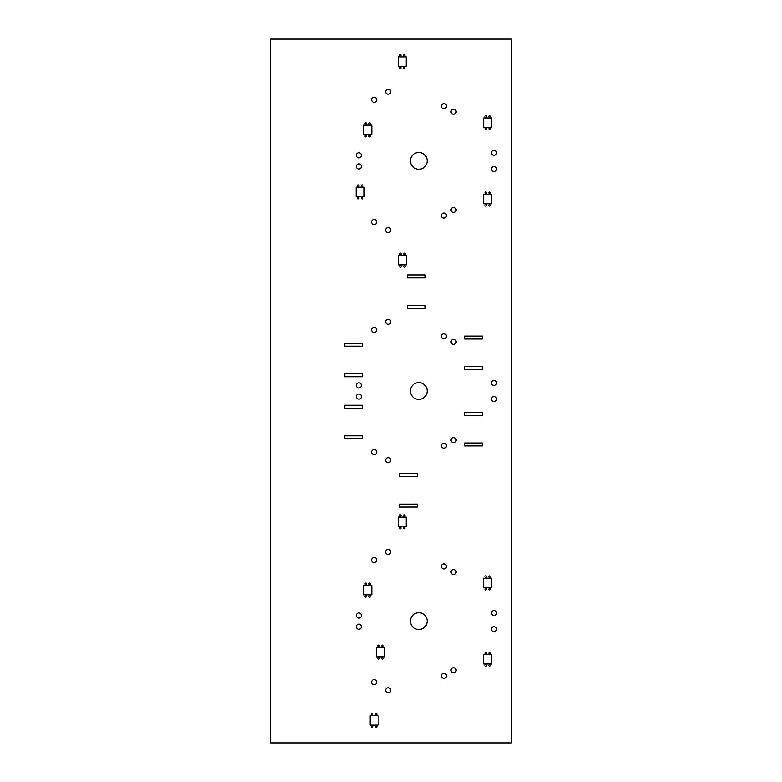 <?xml version="1.0" encoding="UTF-8"?>
<svg xmlns="http://www.w3.org/2000/svg" width="782" height="782" viewBox="0 0 782 782"><rect width="100%" height="100%" fill="white"/><g stroke="black" fill="none" stroke-linecap="round" stroke-linejoin="round"><path stroke-width="1.17" d="M451.028 111.758A2.551 2.551 0 0 1 454.85 109.548A2.551 2.551 0 0 1 454.85 113.967A2.551 2.551 0 0 1 451.028 111.758M441.38 215.568A2.551 2.551 0 0 1 445.193 213.359A2.551 2.551 0 0 1 445.193 217.777A2.551 2.551 0 0 1 441.38 215.568M356.299 155.305A2.551 2.551 0 0 1 360.121 153.096A2.551 2.551 0 0 1 360.121 157.505A2.551 2.551 0 0 1 356.299 155.305M441.38 106.186A2.551 2.551 0 0 1 445.193 103.977A2.551 2.551 0 0 1 445.193 108.385A2.551 2.551 0 0 1 441.38 106.186M451.028 209.996A2.551 2.551 0 0 1 454.85 207.787A2.551 2.551 0 0 1 454.85 212.196A2.551 2.551 0 0 1 451.028 209.996M356.299 166.449A2.551 2.551 0 0 1 360.121 164.24A2.551 2.551 0 0 1 360.121 168.658A2.551 2.551 0 0 1 356.299 166.449M451.028 341.881A2.551 2.551 0 0 1 454.85 339.671A2.551 2.551 0 0 1 454.85 344.09A2.551 2.551 0 0 1 451.028 341.881M441.38 445.691A2.551 2.551 0 0 1 445.193 443.482A2.551 2.551 0 0 1 445.193 447.9A2.551 2.551 0 0 1 441.38 445.691M356.299 385.428A2.551 2.551 0 0 1 360.121 383.219A2.551 2.551 0 0 1 360.121 387.637A2.551 2.551 0 0 1 356.299 385.428M441.38 336.309A2.551 2.551 0 0 1 445.193 334.1A2.551 2.551 0 0 1 445.193 338.518A2.551 2.551 0 0 1 441.38 336.309M451.028 440.119A2.551 2.551 0 0 1 454.85 437.91A2.551 2.551 0 0 1 454.85 442.329A2.551 2.551 0 0 1 451.028 440.119M356.299 396.572A2.551 2.551 0 0 1 360.121 394.363A2.551 2.551 0 0 1 360.121 398.781A2.551 2.551 0 0 1 356.299 396.572M451.028 572.004A2.551 2.551 0 0 1 454.85 569.804A2.551 2.551 0 0 1 454.85 574.213A2.551 2.551 0 0 1 451.028 572.004M441.38 675.814A2.551 2.551 0 0 1 445.193 673.615A2.551 2.551 0 0 1 445.193 678.023A2.551 2.551 0 0 1 441.38 675.814M356.299 615.551A2.551 2.551 0 0 1 360.121 613.342A2.551 2.551 0 0 1 360.121 617.76A2.551 2.551 0 0 1 356.299 615.551M441.38 566.432A2.551 2.551 0 0 1 445.193 564.223A2.551 2.551 0 0 1 445.193 568.641A2.551 2.551 0 0 1 441.38 566.432M451.028 670.242A2.551 2.551 0 0 1 454.85 668.033A2.551 2.551 0 0 1 454.85 672.452A2.551 2.551 0 0 1 451.028 670.242M356.299 626.695A2.551 2.551 0 0 1 360.121 624.495A2.551 2.551 0 0 1 360.121 628.904A2.551 2.551 0 0 1 356.299 626.695M427.177 621.123A8.397 8.397 0 0 1 414.587 628.396A8.397 8.397 0 0 1 414.587 613.86A8.397 8.397 0 0 1 427.177 621.123M427.177 391A8.397 8.397 0 0 1 414.587 398.273A8.397 8.397 0 0 1 414.587 383.727A8.397 8.397 0 0 1 427.177 391M427.177 160.877A8.397 8.397 0 0 1 414.587 168.14A8.397 8.397 0 0 1 414.587 153.604A8.397 8.397 0 0 1 427.177 160.877M404.92 55.317A0.772 0.772 0 0 1 403.766 55.981A0.772 0.772 0 0 1 403.766 54.652A0.772 0.772 0 0 1 404.92 55.317M404.92 67.819A0.772 0.772 0 0 1 403.766 68.484A0.772 0.772 0 0 1 403.766 67.154A0.772 0.772 0 0 1 404.92 67.819M370.512 123.615A0.772 0.772 0 0 1 369.358 124.279A0.772 0.772 0 0 1 369.358 122.95A0.772 0.772 0 0 1 370.512 123.615M370.512 136.117A0.772 0.772 0 0 1 369.358 136.782A0.772 0.772 0 0 1 369.358 135.452A0.772 0.772 0 0 1 370.512 136.117M362.877 185.637A0.772 0.772 0 0 1 361.724 186.302A0.772 0.772 0 0 1 361.724 184.972A0.772 0.772 0 0 1 362.877 185.637M362.877 198.139A0.772 0.772 0 0 1 361.724 198.804A0.772 0.772 0 0 1 361.724 197.475A0.772 0.772 0 0 1 362.877 198.139M486.463 116.43A0.772 0.772 0 0 1 485.299 117.095A0.772 0.772 0 0 1 485.299 115.756A0.772 0.772 0 0 1 486.463 116.43M490.392 128.922A0.772 0.772 0 0 1 489.239 129.597A0.772 0.772 0 0 1 489.239 128.258A0.772 0.772 0 0 1 490.392 128.922M490.392 192.822A0.772 0.772 0 0 1 489.239 193.486A0.772 0.772 0 0 1 489.239 192.157A0.772 0.772 0 0 1 490.392 192.822M490.392 205.324A0.772 0.772 0 0 1 489.239 205.989A0.772 0.772 0 0 1 489.239 204.659A0.772 0.772 0 0 1 490.392 205.324M400.99 515.563A0.772 0.772 0 0 1 399.837 516.228A0.772 0.772 0 0 1 399.837 514.898A0.772 0.772 0 0 1 400.99 515.563M404.92 528.065A0.772 0.772 0 0 1 403.766 528.73A0.772 0.772 0 0 1 403.766 527.4A0.772 0.772 0 0 1 404.92 528.065M370.512 583.861A0.772 0.772 0 0 1 369.358 584.525A0.772 0.772 0 0 1 369.358 583.196A0.772 0.772 0 0 1 370.512 583.861M370.512 596.363A0.772 0.772 0 0 1 369.358 597.028A0.772 0.772 0 0 1 369.358 595.698A0.772 0.772 0 0 1 370.512 596.363M379.309 645.883A0.772 0.772 0 0 1 378.156 646.548A0.772 0.772 0 0 1 378.156 645.218A0.772 0.772 0 0 1 379.309 645.883M383.248 658.385A0.772 0.772 0 0 1 382.095 659.05A0.772 0.772 0 0 1 382.095 657.721A0.772 0.772 0 0 1 383.248 658.385M372.975 714.181A0.772 0.772 0 0 1 371.821 714.846A0.772 0.772 0 0 1 371.821 713.516A0.772 0.772 0 0 1 372.975 714.181M376.904 726.683A0.772 0.772 0 0 1 375.751 727.348A0.772 0.772 0 0 1 375.751 726.019A0.772 0.772 0 0 1 376.904 726.683M490.392 576.676A0.772 0.772 0 0 1 489.239 577.341A0.772 0.772 0 0 1 489.239 576.011A0.772 0.772 0 0 1 490.392 576.676M490.392 589.178A0.772 0.772 0 0 1 489.239 589.843A0.772 0.772 0 0 1 489.239 588.514A0.772 0.772 0 0 1 490.392 589.178M486.463 653.078A0.772 0.772 0 0 1 485.299 653.742A0.772 0.772 0 0 1 485.299 652.403A0.772 0.772 0 0 1 486.463 653.078M490.392 665.57A0.772 0.772 0 0 1 489.239 666.244A0.772 0.772 0 0 1 489.239 664.905A0.772 0.772 0 0 1 490.392 665.57M490.392 653.078A0.772 0.772 0 0 1 489.239 653.742A0.772 0.772 0 0 1 489.239 652.403A0.772 0.772 0 0 1 490.392 653.078M486.463 665.57A0.772 0.772 0 0 1 485.299 666.244A0.772 0.772 0 0 1 485.299 664.905A0.772 0.772 0 0 1 486.463 665.57M486.463 589.178A0.772 0.772 0 0 1 485.299 589.843A0.772 0.772 0 0 1 485.299 588.514A0.772 0.772 0 0 1 486.463 589.178M486.463 576.676A0.772 0.772 0 0 1 485.299 577.341A0.772 0.772 0 0 1 485.299 576.011A0.772 0.772 0 0 1 486.463 576.676M376.904 714.181A0.772 0.772 0 0 1 375.751 714.846A0.772 0.772 0 0 1 375.751 713.516A0.772 0.772 0 0 1 376.904 714.181M372.975 726.683A0.772 0.772 0 0 1 371.821 727.348A0.772 0.772 0 0 1 371.821 726.019A0.772 0.772 0 0 1 372.975 726.683M379.309 658.385A0.772 0.772 0 0 1 378.156 659.05A0.772 0.772 0 0 1 378.156 657.721A0.772 0.772 0 0 1 379.309 658.385M383.248 645.883A0.772 0.772 0 0 1 382.095 646.548A0.772 0.772 0 0 1 382.095 645.218A0.772 0.772 0 0 1 383.248 645.883M366.582 596.363A0.772 0.772 0 0 1 365.429 597.028A0.772 0.772 0 0 1 365.429 595.698A0.772 0.772 0 0 1 366.582 596.363M366.582 583.861A0.772 0.772 0 0 1 365.429 584.525A0.772 0.772 0 0 1 365.429 583.196A0.772 0.772 0 0 1 366.582 583.861M400.99 528.065A0.772 0.772 0 0 1 399.837 528.73A0.772 0.772 0 0 1 399.837 527.4A0.772 0.772 0 0 1 400.99 528.065M404.92 515.563A0.772 0.772 0 0 1 403.766 516.228A0.772 0.772 0 0 1 403.766 514.898A0.772 0.772 0 0 1 404.92 515.563M486.463 205.324A0.772 0.772 0 0 1 485.299 205.989A0.772 0.772 0 0 1 485.299 204.659A0.772 0.772 0 0 1 486.463 205.324M486.463 192.822A0.772 0.772 0 0 1 485.299 193.486A0.772 0.772 0 0 1 485.299 192.157A0.772 0.772 0 0 1 486.463 192.822M486.463 128.922A0.772 0.772 0 0 1 485.299 129.597A0.772 0.772 0 0 1 485.299 128.258A0.772 0.772 0 0 1 486.463 128.922M490.392 116.43A0.772 0.772 0 0 1 489.239 117.095A0.772 0.772 0 0 1 489.239 115.756A0.772 0.772 0 0 1 490.392 116.43M358.938 198.139A0.772 0.772 0 0 1 357.785 198.804A0.772 0.772 0 0 1 357.785 197.475A0.772 0.772 0 0 1 358.938 198.139M358.938 185.637A0.772 0.772 0 0 1 357.785 186.302A0.772 0.772 0 0 1 357.785 184.972A0.772 0.772 0 0 1 358.938 185.637M366.582 136.117A0.772 0.772 0 0 1 365.429 136.782A0.772 0.772 0 0 1 365.429 135.452A0.772 0.772 0 0 1 366.582 136.117M366.582 123.615A0.772 0.772 0 0 1 365.429 124.279A0.772 0.772 0 0 1 365.429 122.95A0.772 0.772 0 0 1 366.582 123.615M400.99 67.819A0.772 0.772 0 0 1 399.837 68.484A0.772 0.772 0 0 1 399.837 67.154A0.772 0.772 0 0 1 400.99 67.819M400.99 55.317A0.772 0.772 0 0 1 399.837 55.981A0.772 0.772 0 0 1 399.837 54.652A0.772 0.772 0 0 1 400.99 55.317M406.19 56.871L406.19 66.265L398.175 66.265L398.175 56.871L406.19 56.871M483.647 587.624L483.647 578.221L491.663 578.221L491.663 587.624L483.647 587.624M370.169 725.129L370.169 715.735L378.175 715.735L378.175 725.129L370.169 725.129M483.647 664.026L483.647 654.622L491.663 654.622L491.663 664.026L483.647 664.026M483.647 127.378L483.647 117.974L491.663 117.974L491.663 127.378L483.647 127.378M363.767 134.563L363.767 125.159L371.782 125.159L371.782 134.563L363.767 134.563M406.19 517.117L406.19 526.511L398.175 526.511L398.175 517.117L406.19 517.117M384.519 647.437L384.519 656.841L376.504 656.841L376.504 647.437L384.519 647.437M363.767 594.809L363.767 585.415L371.782 585.415L371.782 594.809L363.767 594.809M483.647 203.779L483.647 194.376L491.663 194.376L491.663 203.779L483.647 203.779M356.133 196.585L356.133 187.191L364.138 187.191L364.138 196.585L356.133 196.585M270.611 39.1L270.611 742.9L511.389 742.9L511.389 39.1L270.611 39.1M496.57 382.897A2.551 2.551 0 0 0 492.748 380.687A2.551 2.551 0 0 0 492.748 385.106A2.551 2.551 0 0 0 496.57 382.897M496.57 399.103A2.551 2.551 0 0 0 492.748 396.894A2.551 2.551 0 0 0 492.748 401.313A2.551 2.551 0 0 0 496.57 399.103M390.726 460.217A2.551 2.551 0 0 0 386.904 458.008A2.551 2.551 0 0 0 386.904 462.416A2.551 2.551 0 0 0 390.726 460.217M376.689 452.113A2.551 2.551 0 0 0 372.867 449.904A2.551 2.551 0 0 0 372.867 454.313A2.551 2.551 0 0 0 376.689 452.113M390.726 321.783A2.551 2.551 0 0 0 386.904 319.584A2.551 2.551 0 0 0 386.904 323.992A2.551 2.551 0 0 0 390.726 321.783M376.689 329.887A2.551 2.551 0 0 0 372.867 327.687A2.551 2.551 0 0 0 372.867 332.096A2.551 2.551 0 0 0 376.689 329.887M376.689 560.01A2.551 2.551 0 0 1 372.867 562.219A2.551 2.551 0 0 1 372.867 557.81A2.551 2.551 0 0 1 376.689 560.01M496.57 629.227A2.551 2.551 0 0 1 492.748 631.436A2.551 2.551 0 0 1 492.748 627.017A2.551 2.551 0 0 1 496.57 629.227M390.726 690.34A2.551 2.551 0 0 1 386.904 692.539A2.551 2.551 0 0 1 386.904 688.131A2.551 2.551 0 0 1 390.726 690.34M376.689 682.236A2.551 2.551 0 0 1 372.867 684.436A2.551 2.551 0 0 1 372.867 680.027A2.551 2.551 0 0 1 376.689 682.236M496.57 613.02A2.551 2.551 0 0 1 492.748 615.229A2.551 2.551 0 0 1 492.748 610.82A2.551 2.551 0 0 1 496.57 613.02M390.726 551.916A2.551 2.551 0 0 1 386.904 554.115A2.551 2.551 0 0 1 386.904 549.707A2.551 2.551 0 0 1 390.726 551.916M376.689 221.99A2.551 2.551 0 0 0 372.867 219.781A2.551 2.551 0 0 0 372.867 224.19A2.551 2.551 0 0 0 376.689 221.99M496.57 152.773A2.551 2.551 0 0 0 492.748 150.564A2.551 2.551 0 0 0 492.748 154.983A2.551 2.551 0 0 0 496.57 152.773M390.726 91.66A2.551 2.551 0 0 0 386.904 89.461A2.551 2.551 0 0 0 386.904 93.869A2.551 2.551 0 0 0 390.726 91.66M376.689 99.764A2.551 2.551 0 0 0 372.867 97.564A2.551 2.551 0 0 0 372.867 101.973A2.551 2.551 0 0 0 376.689 99.764M496.57 168.98A2.551 2.551 0 0 0 492.748 166.771A2.551 2.551 0 0 0 492.748 171.18A2.551 2.551 0 0 0 496.57 168.98M390.726 230.084A2.551 2.551 0 0 0 386.904 227.885A2.551 2.551 0 0 0 386.904 232.293A2.551 2.551 0 0 0 390.726 230.084M482.406 415.379L464.664 415.379L464.664 412.466L482.406 412.466L482.406 415.379M344.784 343.249L362.525 343.249L362.525 346.162L344.784 346.162L344.784 343.249M362.525 438.751L344.784 438.751L344.784 435.838L362.525 435.838L362.525 438.751M407.442 274.951L425.173 274.951L425.173 277.874L407.442 277.874L407.442 274.951M482.406 369.544L464.664 369.544L464.664 366.621L482.406 366.621L482.406 369.544M482.406 445.935L464.664 445.935L464.664 443.023L482.406 443.023L482.406 445.935M362.525 376.728L344.784 376.728L344.784 373.806L362.525 373.806L362.525 376.728M362.525 408.194L344.784 408.194L344.784 405.272L362.525 405.272L362.525 408.194M425.173 308.431L407.442 308.431L407.442 305.508L425.173 305.508L425.173 308.431M482.406 338.977L464.664 338.977L464.664 336.065L482.406 336.065L482.406 338.977M406.425 264.883L398.409 264.883L398.409 255.489L406.425 255.489L406.425 264.883M401.303 266.437A0.772 0.772 0 0 1 400.149 267.102A0.772 0.772 0 0 1 400.149 265.772A0.772 0.772 0 0 1 401.303 266.437M405.242 253.935A0.772 0.772 0 0 1 404.089 254.6A0.772 0.772 0 0 1 404.089 253.27A0.772 0.772 0 0 1 405.242 253.935M401.303 253.935A0.772 0.772 0 0 1 400.149 254.6A0.772 0.772 0 0 1 400.149 253.27A0.772 0.772 0 0 1 401.303 253.935M405.242 266.437A0.772 0.772 0 0 1 404.089 267.102A0.772 0.772 0 0 1 404.089 265.772A0.772 0.772 0 0 1 405.242 266.437M417.402 476.492L399.67 476.492L399.67 473.569L417.402 473.569L417.402 476.492M417.402 507.049L399.67 507.049L399.67 504.126L417.402 504.126L417.402 507.049"/></g></svg>
